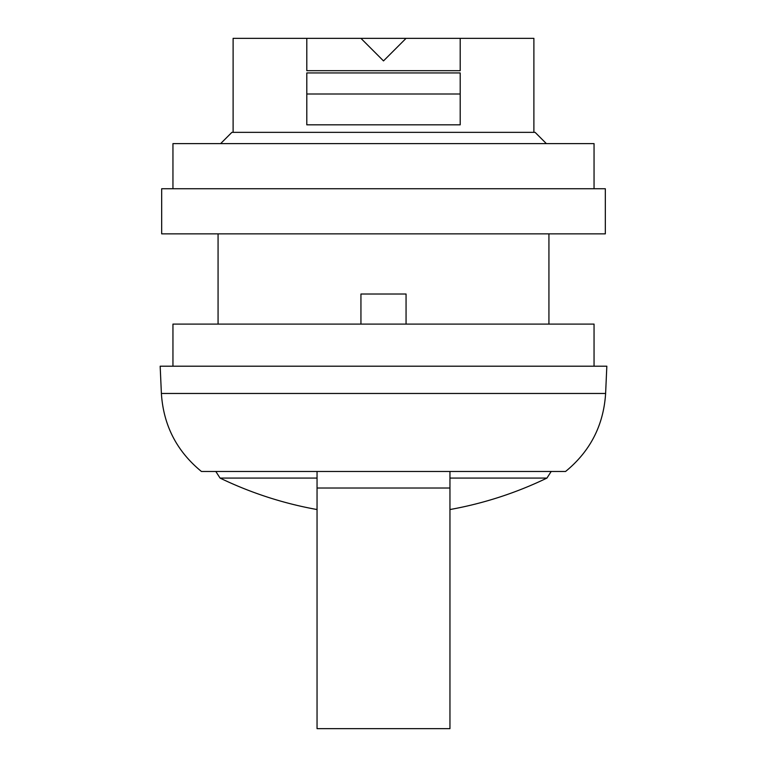 <?xml version="1.0" encoding="UTF-8"?>
<svg xmlns="http://www.w3.org/2000/svg" width="767" height="767" viewBox="0 0 767 767"><rect width="100%" height="100%" fill="white"/><g stroke="black" fill="none" stroke-linecap="round" stroke-linejoin="round"><path stroke-width="1.15" d="M172.949 366.204L172.949 324.096L594.051 324.096L594.051 366.204M460.2 38.35L460.2 70.689L306.8 70.689L306.8 38.35L360.941 38.35L383.5 60.909L406.059 38.35L533.89 38.35L533.89 132.346M406.059 38.35L360.941 38.35M306.8 38.35L233.11 38.35L233.11 132.346M306.8 93.996L460.2 93.996M306.8 124.829L460.2 124.829L460.2 72.942L306.8 72.942L306.8 124.829M201.433 471.475C176.765 451.284 163.419 425.282 161.386 393.471L605.614 393.471C603.581 425.282 590.235 451.284 565.567 471.475L201.433 471.475L317.049 471.475L317.049 728.65L449.951 728.65L449.951 488.023L317.049 488.023M317.049 471.475L551.185 471.475L546.938 478.081L449.951 478.081M565.567 471.475L551.185 471.475M161.386 393.471L160.169 366.204L606.831 366.204L605.614 393.471M161.674 233.858L605.326 233.858L605.326 188.74L161.674 188.74L161.674 233.858M172.949 188.74L172.949 143.621L594.051 143.621L594.051 188.74M220.628 143.621L231.902 132.346L535.098 132.346L546.372 143.621M449.951 471.475L449.951 488.023M360.941 324.096L360.941 294.02L406.059 294.02L406.059 324.096M215.815 471.475L220.062 478.081L317.049 478.081M218.068 324.096L218.068 233.858M220.062 478.081A375.983 375.983 0 0 0 317.049 509.537M449.951 509.537A375.983 375.983 0 0 0 546.938 478.081M548.932 324.096L548.932 233.858"/></g></svg>
